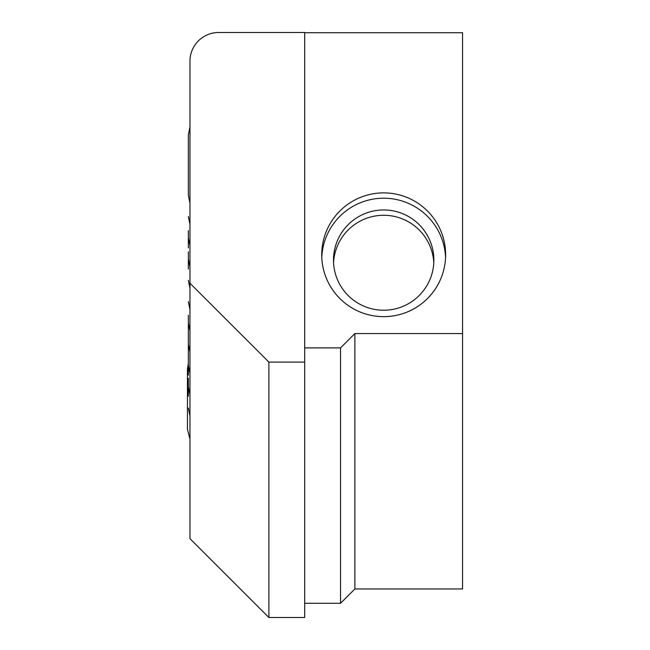 <?xml version="1.0" encoding="UTF-8"?>
<svg xmlns="http://www.w3.org/2000/svg" width="650" height="650" viewBox="0 0 650 650"><rect width="100%" height="100%" fill="white"/><g stroke="black" fill="none" stroke-linecap="round" stroke-linejoin="round"><path stroke-width="0.97" d="M433.794 262.754A50.196 50.139 -0 0 0 383.679 215.272A50.196 50.139 -0 0 0 333.556 262.754M445.567 257.433A61.953 61.888 -0 0 0 383.679 198.209A61.953 61.888 -0 0 0 321.783 257.433M333.483 260.098A50.196 50.139 -0 0 0 383.679 310.229A50.196 50.139 -0 0 0 433.867 260.098A50.196 50.139 -0 0 0 383.679 209.958A50.196 50.139 -0 0 0 333.483 260.098M445.632 254.776A61.953 61.888 180 0 1 383.679 316.656A61.953 61.888 180 0 1 321.726 254.776A61.953 61.888 180 0 1 383.679 192.888A61.953 61.888 180 0 1 445.632 254.776M462.548 32.727L462.548 333.564L354.876 333.564L340.535 347.888L304.688 347.888L304.688 32.727L462.548 32.727M354.876 333.564L354.876 588.965L462.548 588.965L462.548 333.564M354.876 588.965L340.535 603.289L304.688 603.289M340.535 603.289L340.535 347.888M189.963 61.149A28.681 28.649 180 0 1 218.644 32.5L304.688 32.5L304.688 362.099L268.889 362.099L189.963 283.254L189.963 61.149M268.889 362.099L268.889 617.5L304.688 617.5L304.688 362.099M268.889 617.5L189.963 538.655L189.963 283.254M187.452 369.037L187.452 429.374L187.452 369.021L188.354 363.09M188.354 396.199L188.354 378.235M188.354 375.148L188.354 357.435M189.963 373.368L188.354 365.519L188.354 315.291M188.354 269.067L188.354 251.769M188.354 247.853L188.354 230.653M189.963 127.059L188.354 134.907L188.354 195.252L189.963 203.101M189.963 439.059L187.452 429.374M189.963 415.935L188.354 408.086M189.963 394.648L188.354 386.807M189.963 352.081L188.354 344.24M189.963 330.801L188.354 322.952M189.963 309.514L188.354 301.673M189.963 288.234L188.354 280.386M189.963 266.947L188.354 259.106M189.963 245.668L188.354 237.819M189.963 224.38L188.354 216.539"/></g></svg>
